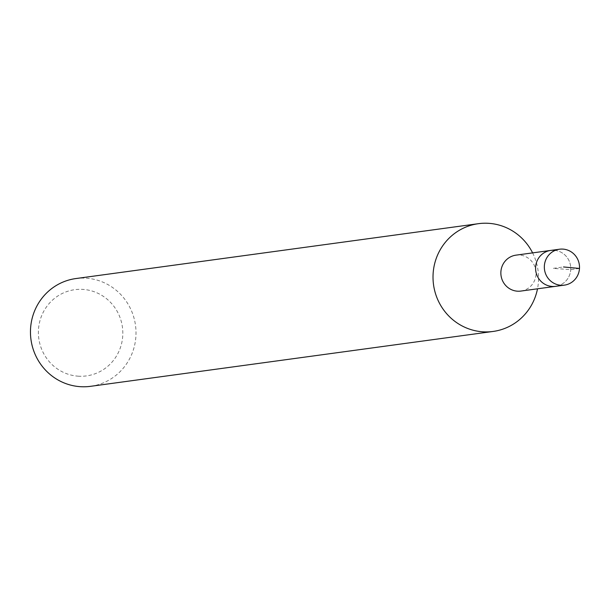 <?xml version="1.0" encoding="UTF-8"?>
<svg xmlns="http://www.w3.org/2000/svg" width="610" height="610" viewBox="0 0 610 610"><rect width="100%" height="100%" fill="white"/><g stroke="black" fill="none" stroke-linecap="round" stroke-linejoin="round"><path stroke-width="0.46" stroke-dasharray="3.05 2.29" d="M554.246 250.306A18.125 17.583 -97.8 0 1 570.746 267.813A18.125 17.583 -97.8 0 1 555.618 286.342A18.125 17.583 82.2 0 0 570.746 267.813A18.125 17.583 82.2 0 0 554.246 250.306A18.125 17.583 82.2 0 0 550.723 250.42M520.894 291.069A18.125 17.583 82.2 0 0 536.022 272.548A18.125 17.583 82.2 0 0 519.522 255.041A18.125 17.583 82.2 0 0 515.999 255.148M532.606 252.883A54.381 52.742 -97.8 0 1 537.509 288.804M90.577 386.321A54.381 52.742 82.2 0 0 135.969 330.75A54.381 52.742 82.2 0 0 86.452 278.213A54.381 52.742 82.2 0 0 75.884 278.556M78.027 376.172A43.508 42.197 82.2 0 0 122.747 335.805A43.508 42.197 82.2 0 0 83.181 289.414A43.508 42.197 82.2 0 0 38.468 329.789A43.508 42.197 82.2 0 0 78.027 376.172M579.477 268.438L570.731 269.635L553.171 268.377L563.518 266.966"/><path stroke-width="0.91" d="M560.849 285.259A18.125 17.583 -97.8 0 1 544.341 267.744A18.125 17.583 -97.8 0 1 559.477 249.223A18.125 17.583 -97.8 0 1 563 249.109A18.125 17.583 -97.8 0 1 579.5 266.623A18.125 17.583 -97.8 0 1 564.372 285.144A18.125 17.583 -97.8 0 1 560.849 285.259M564.372 285.144L520.894 291.069A18.125 17.583 82.2 0 1 517.371 291.183A18.125 17.583 82.2 0 1 500.871 273.676A18.125 17.583 82.2 0 1 515.999 255.148L550.723 250.42A18.125 17.583 82.2 0 0 535.595 268.941A18.125 17.583 82.2 0 0 552.096 286.448A18.125 17.583 82.2 0 0 555.618 286.342A18.125 17.583 -97.8 0 1 552.096 286.448A18.125 17.583 -97.8 0 1 535.595 268.941A18.125 17.583 -97.8 0 1 550.723 250.42A18.125 17.583 -97.8 0 1 554.246 250.306M537.509 288.804A54.381 52.742 -97.8 0 1 493.132 331.443A54.381 52.742 -97.8 0 1 482.563 331.787A54.381 52.742 -97.8 0 1 433.054 279.25A54.381 52.742 -97.8 0 1 478.446 223.679A54.381 52.742 -97.8 0 1 489.007 223.344A54.381 52.742 -97.8 0 1 532.606 252.883M478.446 223.679L75.884 278.556A54.381 52.742 82.2 0 0 30.5 334.127A54.381 52.742 82.2 0 0 80.009 386.656A54.381 52.742 82.2 0 0 90.577 386.321L493.132 331.443M563.518 266.966L579.477 268.438M550.723 250.42L559.477 249.223"/></g></svg>
